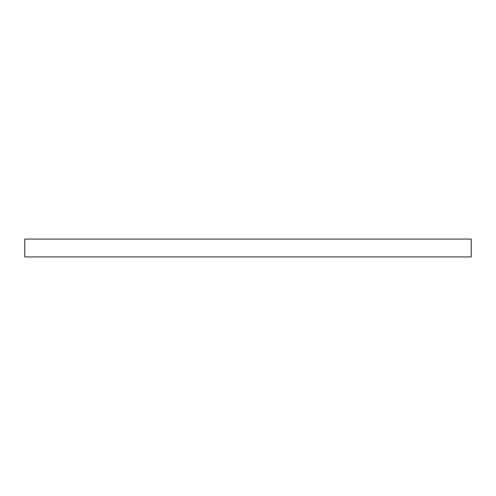 <?xml version="1.0" encoding="UTF-8"?>
<svg xmlns="http://www.w3.org/2000/svg" width="496" height="496" viewBox="0 0 496 496"><rect width="100%" height="100%" fill="white"/><g stroke="black" fill="none" stroke-linecap="round" stroke-linejoin="round"><path stroke-width="0.74" d="M471.2 239.072L24.8 239.072L24.8 256.928L471.2 256.928L471.2 239.072"/></g></svg>
